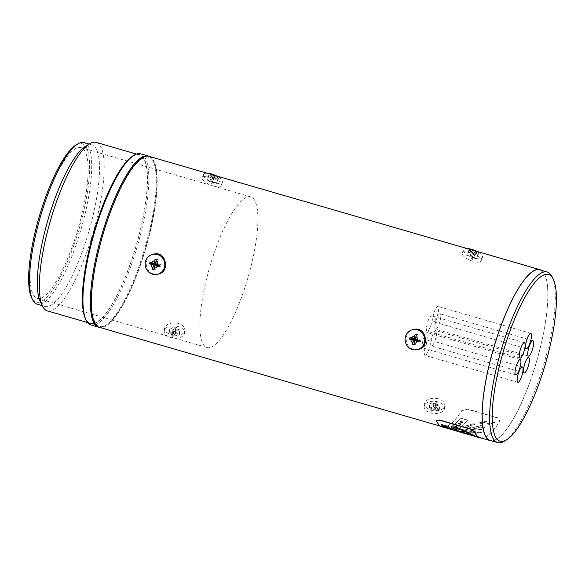 <?xml version="1.0" encoding="UTF-8"?>
<svg xmlns="http://www.w3.org/2000/svg" width="585" height="585" viewBox="0 0 585 585"><rect width="100%" height="100%" fill="white"/><g stroke="black" fill="none" stroke-linecap="round" stroke-linejoin="round"><path stroke-width="0.44" stroke-dasharray="2.92 2.19" d="M433.792 321.779A7.993 2.018 -73.8 0 1 433.492 321.772A7.993 2.018 -73.8 0 1 433.778 313.538A7.993 2.018 -73.8 0 1 437.946 306.423A7.993 2.018 -73.8 0 1 437.814 314.116A7.993 2.018 -73.8 0 1 433.792 321.779M425.346 355.402A7.993 2.018 -73.8 0 1 425.046 355.402A7.993 2.018 -73.8 0 1 425.332 347.161A7.993 2.018 -73.8 0 1 429.5 340.046A7.993 2.018 -73.8 0 1 429.368 347.739A7.993 2.018 -73.8 0 1 425.346 355.402M431.693 345.998A7.993 2.018 -73.8 0 1 431.394 345.991A7.993 2.018 -73.8 0 1 431.679 337.757A7.993 2.018 -73.8 0 1 435.847 330.642A7.993 2.018 -73.8 0 1 435.715 338.335A7.993 2.018 -73.8 0 1 431.693 345.998M423.218 347.995A7.993 2.018 -73.8 0 1 422.918 347.995A7.993 2.018 -73.8 0 1 423.204 339.753A7.993 2.018 -73.8 0 1 427.372 332.638A7.993 2.018 -73.8 0 1 427.24 340.331A7.993 2.018 -73.8 0 1 423.218 347.995M427.438 331.183A7.993 2.018 -73.8 0 1 427.145 331.183A7.993 2.018 -73.8 0 1 427.43 322.942A7.993 2.018 -73.8 0 1 431.591 315.827A7.993 2.018 -73.8 0 1 431.459 323.52A7.993 2.018 -73.8 0 1 427.438 331.183M435.92 329.18A7.993 2.018 -73.8 0 1 435.62 329.18A7.993 2.018 -73.8 0 1 435.905 320.938A7.993 2.018 -73.8 0 1 440.074 313.831A7.993 2.018 -73.8 0 1 439.935 321.523A7.993 2.018 -73.8 0 1 435.92 329.18M452.775 427.693L454.728 427.979L453.295 427.43A89.212 22.552 106.2 0 0 453.507 427.321L456.337 427.92A89.212 22.552 -73.8 0 1 456.124 428.044L454.289 427.642L455.81 428.213A89.212 22.552 -73.8 0 1 455.62 428.315L453.799 427.898L455.32 428.461A89.212 22.552 -73.8 0 1 455.101 428.556L452.775 427.693L455.152 428.366A89.008 22.501 106.2 0 0 455.371 428.264L453.85 427.708L455.664 428.118A89.008 22.501 106.2 0 0 455.861 428.023L454.34 427.452L456.168 427.854A89.008 22.501 106.2 0 0 456.388 427.73L453.558 427.123A89.008 22.501 -73.8 0 1 453.338 427.24L454.779 427.781L452.827 427.503M468.373 433.748L465.748 433.214C459.781 431.438 455.539 429.675 453.009 427.92L452.966 427.847M470.64 434.721L468.424 433.551M469.038 434.048L470.691 434.523M473.565 435.269L467.459 433.756M473.755 428.512L481.762 426.911L482.603 427.832L473.755 428.512L482.998 427.452L482.603 427.832L481.821 426.706L473.806 428.315M448.154 428.015L445.573 427.262M447.496 428.432A89.212 22.552 106.2 0 0 447.671 428.476L450.253 429.222M447.671 428.476L447.722 428.278A89.008 22.501 -73.8 0 1 447.54 428.235L450.128 428.988A89.008 22.501 106.2 0 0 450.304 429.032L447.722 428.278M441.975 426.831A89.212 22.552 106.2 0 0 461.682 410.867L467.152 409.149L497.586 417.975L499.868 421.12L499.553 421.843A89.212 22.552 -73.8 0 1 481.353 438.033M479.641 422.728L485.045 421.456L486.764 421.609L480.556 423.591L479.693 422.516L480.497 423.803L486.713 421.822L484.994 421.668L479.641 422.728M487.407 423.716L492.848 422.319L494.566 422.458L488.314 424.615L487.459 423.503L488.263 424.827L494.515 422.677L492.797 422.538L487.407 423.716M474.925 424.483L474.062 423.672L466.201 425.953L465.704 426.699L470.208 429.236C476.483 430.472 481.148 430.143 484.219 428.249L484.709 427.569L480.936 425.675L471.481 428.125L467.854 426.428L474.983 424.279L467.686 426.67L467.905 426.231L471.532 427.92L480.987 425.471L484.76 427.364L484.27 428.044C481.053 429.968 476.38 430.297 470.26 429.039L465.755 426.502L466.252 425.756L474.113 423.467L474.983 424.279M452.41 429.858A89.212 22.552 106.2 0 0 467.605 420.242L460.388 418.151A89.212 22.552 -73.8 0 1 446.392 427.979M475.919 432.805L457.887 430.911L475.971 432.608L462.984 429.843L475.971 432.608M467.707 434.085L471.027 434.443L455.481 430.538L460.461 431.635L458.07 430.67L460.41 431.832L455.722 430.801M463.444 433.054L470.976 434.633L472.036 435.108L468.453 434.494M469.141 434.706L473.952 435.218L467.89 434.07L473.192 435.591M473.623 435.532C474.289 435.116 472.058 434.289 466.925 433.046L460.834 431.299L466.976 432.856C472.11 434.099 474.34 434.926 473.667 435.335L473.623 435.532M462.442 432.001C460.095 431.306 460.519 431.247 463.708 431.818C470.859 433.185 476.775 433.543 481.455 432.9L480.109 432.359C480.38 433.171 477.645 432.644 471.898 430.779C466.888 429.288 463.393 428.9 461.411 429.631L461.463 429.441C463.722 428.747 467.218 429.134 471.949 430.589C476.724 432.242 479.466 432.768 480.161 432.161L481.506 432.703C476.921 433.368 471.005 433.01 463.759 431.628C460.103 431.057 459.678 431.116 462.494 431.81L462.442 432.001M461.411 429.631L462.501 430.962L465.426 431.335L462.984 429.843L465.477 431.138L462.545 430.765L461.411 429.631M475.086 435.993L459.32 428.176C453.982 426.421 451.393 426.202 451.569 427.518M448.337 426.509L441.17 424.213A89.008 22.501 106.2 0 0 441.361 424.498M460.388 418.151L467.656 420.03A89.008 22.501 -73.8 0 1 452.468 429.668A89.008 22.501 -73.8 0 1 448.395 426.304M445.251 427.569A89.008 22.501 106.2 0 0 460.439 417.939M479.905 437.617A89.008 22.501 106.2 0 0 483.203 437.646A89.008 22.501 106.2 0 0 499.605 421.617L499.926 420.893L497.652 417.741L467.21 408.915L461.74 410.641A89.008 22.501 -73.8 0 1 445.331 426.67A89.008 22.501 -73.8 0 1 442.033 426.641A89.008 22.501 -73.8 0 1 436.622 420.659L436.571 420.388M458.545 425.887L456.454 425.28A89.212 22.552 106.2 0 0 456.695 425.076L458.786 425.683A89.212 22.552 106.2 0 0 459.079 425.434L459.569 425.573A89.212 22.552 -73.8 0 1 458.75 426.26L458.26 426.114A89.212 22.552 106.2 0 0 458.545 425.887L458.596 425.69A89.008 22.501 -73.8 0 1 458.304 425.924L458.794 426.063A89.008 22.501 106.2 0 0 459.62 425.375L459.13 425.236A89.008 22.501 -73.8 0 1 458.837 425.485L456.739 424.878A89.008 22.501 -73.8 0 1 456.497 425.083L458.596 425.69M447.05 427.013L444.951 426.406M444.746 426.809L444.797 426.611A89.008 22.501 -73.8 0 1 444.315 426.092M445.251 426.714L444.797 426.611M460.3 424.315A89.212 22.552 106.2 0 0 460.812 423.818L461.36 423.898A89.212 22.552 -73.8 0 1 460.549 424.688L457.96 423.942A89.212 22.552 106.2 0 0 458.801 423.123L459.225 423.335A89.212 22.552 -73.8 0 1 458.691 423.854L459.313 424.03A89.212 22.552 106.2 0 0 459.781 423.577L460.271 423.723A89.212 22.552 -73.8 0 1 459.803 424.176L460.3 424.315L459.854 423.979A89.008 22.501 106.2 0 0 460.315 423.518L459.825 423.379A89.008 22.501 -73.8 0 1 459.364 423.832L458.742 423.657A89.008 22.501 106.2 0 0 459.276 423.13L458.852 422.926A89.008 22.501 -73.8 0 1 458.011 423.745L460.592 424.491A89.008 22.501 106.2 0 0 461.404 423.701L460.863 423.613A89.008 22.501 -73.8 0 1 460.351 424.118M447.605 428.366L448.951 428.578M448.966 428.527L447.657 428.176M449.441 428.747L446.633 427.898M451.079 428.564L452.242 428.695L450.194 428.556L451.13 428.374M452.19 428.885A89.212 22.552 -73.8 0 1 451.832 428.966L451.876 428.768A89.008 22.501 106.2 0 0 452.242 428.695M451.832 428.966L451.437 428.644L451.876 428.768M451.393 428.842A89.212 22.552 106.2 0 0 451.569 428.805L452.907 429.28L450.282 428.512L452.951 429.09L451.613 428.615A89.008 22.501 -73.8 0 1 451.437 428.644M452.476 428.98L452.907 429.28L452.476 428.98M450.742 428.644L451.415 428.922L450.742 428.644M455.415 426.085L457.66 427.079A89.212 22.552 -73.8 0 1 457.397 427.255L454.486 426.728A89.212 22.552 106.2 0 0 454.713 426.575L455.262 426.677A89.212 22.552 106.2 0 0 455.605 426.443L455.181 426.253A89.212 22.552 106.2 0 0 455.415 426.085L455.459 425.895A89.008 22.501 -73.8 0 1 455.225 426.063L455.656 426.246A89.008 22.501 -73.8 0 1 455.313 426.48L454.764 426.385A89.008 22.501 -73.8 0 1 454.538 426.531L457.448 427.065A89.008 22.501 106.2 0 0 457.711 426.882L455.459 425.895M455.788 426.772L456.9 426.984L456.015 426.619A89.212 22.552 -73.8 0 1 455.788 426.772L455.839 426.582A89.008 22.501 106.2 0 0 456.066 426.421L456.951 426.794L455.839 426.582M461.675 422.246L462.179 422.392A89.212 22.552 106.2 0 0 462.457 422.085L462.508 421.887A89.008 22.501 -73.8 0 1 462.23 422.195L461.726 422.048A89.008 22.501 106.2 0 0 461.989 421.748L462.508 421.887L461.938 421.953A89.212 22.552 -73.8 0 1 461.675 422.246L461.726 422.048M462.399 422.816L459.81 422.063A89.212 22.552 106.2 0 0 460.073 421.785L461.214 422.114A89.212 22.552 106.2 0 0 461.419 421.887L460.541 421.112L461.47 421.683A89.008 22.501 -73.8 0 1 461.265 421.909L460.124 421.58A89.008 22.501 -73.8 0 1 459.861 421.865L462.45 422.611A89.008 22.501 106.2 0 0 463.079 421.917L463.028 422.121A89.212 22.552 -73.8 0 1 462.399 422.816L462.45 422.611M460.49 421.317A89.212 22.552 106.2 0 0 460.775 420.995L460.826 420.791A89.008 22.501 -73.8 0 1 460.541 421.112M460.775 420.995L461.74 421.595L460.826 420.791M461.74 421.595L463.028 422.121L461.792 421.39M450.274 429.134L448.446 428.608A89.212 22.552 106.2 0 0 448.629 428.622L450.267 429.097L448.929 428.637A89.212 22.552 106.2 0 0 449.126 428.637L451.708 429.383A89.212 22.552 -73.8 0 1 451.525 429.383L449.916 428.915L451.576 429.193A89.008 22.501 106.2 0 0 451.759 429.193L449.178 428.439A89.008 22.501 -73.8 0 1 448.973 428.439L450.318 428.907L448.673 428.425A89.008 22.501 -73.8 0 1 448.498 428.41L451.079 429.163A89.008 22.501 106.2 0 0 451.276 429.178M465.901 433.222L457.865 431.416L465.945 433.032M468.695 433.916L462.077 432.644M457.96 431.423L468.739 433.726M149.029 156.356A89.008 22.501 -73.8 0 1 147.559 242.044A89.008 22.501 -73.8 0 1 102.763 327.366A89.008 22.501 -73.8 0 1 99.465 327.337M541.198 270.248A89.008 22.501 -73.8 0 1 537.542 358.195A89.008 22.501 -73.8 0 1 493.543 440.644A89.008 22.501 -73.8 0 1 491.744 440.841M418.326 349.406L413.536 349.267C403.782 347.095 403.723 331.176 413.624 329.472M470.34 252.771C465.821 251.462 463.137 251.477 462.274 252.8C459.883 256.969 479.678 266.051 481.272 260.457C481.258 257.575 477.609 255.009 470.34 252.771M438.341 398.736C430.64 397.559 425.99 399.241 424.388 403.782C423.16 410.721 444.754 413.515 444.79 405.551C444.797 402.495 442.648 400.22 438.341 398.736M158.403 274.058L153.614 273.919C143.859 271.747 143.8 255.828 153.701 254.124M210.417 177.423C205.898 176.122 203.207 176.129 202.352 177.452C199.96 181.621 219.755 190.71 221.349 185.116C221.327 182.227 217.686 179.661 210.417 177.423M178.418 323.388C170.718 322.218 166.067 323.9 164.458 328.441C163.237 335.38 184.831 338.167 184.867 330.203C184.875 327.147 182.725 324.872 178.418 323.388M173.153 336.412L174.732 334.262L178.827 335.234L179.361 334.437L175.266 333.472L176.875 330.898L175.507 330.503L173.899 333.077L169.84 331.688L169.306 332.477L173.365 333.867L171.793 336.017L173.153 336.412L173.555 331.834L175.142 329.472L179.222 330.657L179.756 329.867L175.675 328.682L177.27 326.328L175.902 325.933L174.315 328.287L170.235 327.11L169.701 327.9L173.782 329.077L172.187 331.439L173.555 331.834M171.793 336.017L172.187 331.439M174.732 334.262L175.142 329.472M169.306 332.477L169.701 327.9M173.365 333.867L173.782 329.077M178.827 335.234L179.222 330.657M179.361 334.437L179.756 329.867M175.507 330.503L175.902 325.933M173.899 333.077L174.315 328.287M175.266 333.472L175.675 328.682M169.84 331.688L170.235 327.11M176.875 330.898L177.27 326.328M177.752 334.196A3.51 2.099 4.9 0 0 176.231 332.046M173.738 335.731A3.51 2.099 4.9 0 0 177.233 334.993M170.835 333.136A3.51 2.099 4.9 0 0 172.37 335.344M174.871 331.644A3.51 2.099 4.9 0 0 171.383 332.346M178.147 326.54A10.245 6.121 4.9 0 0 164.224 331.161A10.245 6.121 4.9 0 0 172.282 337.918A10.245 6.121 4.9 0 0 183.946 334.803A10.245 6.121 4.9 0 0 184.633 332.923A10.245 6.121 4.9 0 0 178.147 326.54M214.973 179.156L214.534 177.072L218.519 178.483L218.337 177.869L214.359 176.451L213.73 174.827L212.362 174.432L212.991 176.056L208.823 175.098L208.999 175.719L213.167 176.677L213.613 178.754L214.973 179.156L212.977 184.114L212.443 182.257L216.523 183.434L216.34 182.812L212.267 181.635L211.733 179.778L210.366 179.383L210.9 181.24L206.819 180.056L207.002 180.677L211.075 181.862L211.609 183.719L212.977 184.114M213.613 178.754L211.609 183.719M214.534 177.072L212.443 182.257M208.999 175.719L207.002 180.677M213.167 176.677L211.075 181.862M218.519 178.483L216.523 183.434M218.337 177.869L216.34 182.812M212.362 174.432L210.366 179.383M212.991 176.056L210.9 181.24M214.359 176.451L212.267 181.635M208.823 175.098L206.819 180.056M213.73 174.827L211.733 179.778M216.845 177.167A3.51 1.265 -158 0 0 214.03 175.324M214.863 178.228A3.51 1.265 -158 0 0 217.035 177.796M210.637 175.939A3.51 1.265 -158 0 0 213.503 177.833M212.669 174.922A3.51 1.265 -158 0 0 210.476 175.324M207.192 173.218A10.245 3.693 -158 0 0 203.536 174.52A10.245 3.693 -158 0 0 211.653 181.774A10.245 3.693 -158 0 0 222.534 182.176A10.245 3.693 -158 0 0 222.549 181.109A10.245 3.693 -158 0 0 220.355 178.315A10.245 3.693 -158 0 0 216.728 175.983M433.288 409.215L431.715 411.365L433.083 411.76L434.655 409.61L438.75 410.575L439.284 409.785L435.189 408.82L436.798 406.239L435.43 405.844L433.821 408.425L429.763 407.028L429.229 407.825L433.288 409.215L433.704 404.425L432.11 406.787L433.478 407.182L435.072 404.82L439.145 406.005L439.679 405.215L435.598 404.03L437.192 401.676L435.832 401.273L434.238 403.635L430.158 402.451L429.624 403.24L433.704 404.425M429.229 407.825L429.624 403.24M431.715 411.365L432.11 406.787M433.083 411.76L433.478 407.182M435.43 405.844L435.832 401.273M433.821 408.425L434.238 403.635M434.655 409.61L435.072 404.82M438.75 410.575L439.145 406.005M439.284 409.785L439.679 405.215M429.763 407.028L430.158 402.451M436.798 406.239L437.192 401.676M435.189 408.82L435.598 404.03M473.089 252.018L473.536 254.102L474.903 254.497L474.457 252.413L478.442 253.831L478.259 253.21L474.281 251.791L473.653 250.175L472.285 249.78L472.914 251.396L468.746 250.446L468.921 251.067L473.089 252.018L471.005 257.203L471.532 259.06L472.899 259.462L472.366 257.605L476.446 258.782L476.263 258.161L472.19 256.983L471.656 255.126L470.289 254.724L470.823 256.581L466.742 255.404L466.925 256.025L471.005 257.203M468.921 251.067L466.925 256.025M473.536 254.102L471.532 259.06M474.903 254.497L472.899 259.462M472.285 249.78L470.289 254.724M472.914 251.396L470.823 256.581M474.457 252.413L472.366 257.605M478.442 253.831L476.446 258.782M478.259 253.21L476.263 258.161M468.746 250.446L466.742 255.404M473.653 250.175L471.656 255.126M474.281 251.791L472.19 256.983M433.66 411.079A3.51 2.099 4.9 0 0 437.156 410.334M437.675 409.544A3.51 2.099 4.9 0 0 436.154 407.387M434.794 406.992A3.51 2.099 4.9 0 0 431.306 407.694M430.757 408.484A3.51 2.099 4.9 0 0 432.293 410.685M474.786 253.576A3.51 1.265 -158 0 0 476.958 253.144M476.768 252.515A3.51 1.265 -158 0 0 473.952 250.665M472.592 250.27A3.51 1.265 -158 0 0 470.398 250.672M470.559 251.287A3.51 1.265 -158 0 0 473.426 253.181M155.047 259.374L156.648 258.994L158.016 259.389L156.955 263.608L161.036 264.793L160.678 266.204L159.274 265.795M156.407 259.769L158.016 259.389M155.281 264.003L156.955 263.608M149.906 262.409L151.508 262.029L155.588 263.213L156.648 258.994M159.434 265.166L161.036 264.793M159.076 266.577L160.678 266.204M154.089 268.859L155.04 265.385M151.303 262.855L151.508 262.029M153.943 269.612L155.544 269.239L154.177 268.844M156.597 265.02L155.544 269.239M438.07 401.888A10.245 6.121 4.9 0 0 424.147 406.509A10.245 6.121 4.9 0 0 432.205 413.266A10.245 6.121 4.9 0 0 443.869 410.151A10.245 6.121 4.9 0 0 444.556 408.272A10.245 6.121 4.9 0 0 438.07 401.888M467.115 248.559A10.245 3.693 -158 0 0 463.459 249.868A10.245 3.693 -158 0 0 471.576 257.122A10.245 3.693 -158 0 0 482.457 257.524A10.245 3.693 -158 0 0 482.479 256.457A10.245 3.693 -158 0 0 480.278 253.656A10.245 3.693 -158 0 0 476.651 251.323M414.97 334.722L416.571 334.342L417.939 334.737L416.878 338.956L420.959 340.141L420.6 341.552L419.196 341.143M416.337 335.117L417.939 334.737M415.204 339.351L416.878 338.956M409.829 337.757L411.438 337.377L415.511 338.561L416.571 334.342M419.357 340.514L420.959 340.141M418.999 341.925L420.6 341.552M414.019 344.207L414.97 340.733M411.226 338.196L411.438 337.377M413.866 344.96L415.467 344.587L414.1 344.185M416.52 340.368L415.467 344.587M102.982 326.496A88.108 22.274 -73.8 0 1 104.401 230.475A88.108 22.274 -73.8 0 1 153.511 161.782A88.108 22.274 -73.8 0 1 145.636 248.047A88.108 22.274 -73.8 0 1 106.156 325.15A88.108 22.274 -73.8 0 1 102.982 326.496M149.124 156.385A89.11 22.523 -73.8 0 1 152.919 160.597A89.11 22.523 -73.8 0 1 144.948 247.85A89.11 22.523 -73.8 0 1 105.022 325.83A89.11 22.523 -73.8 0 1 101.812 327.19A89.11 22.523 -73.8 0 1 99.56 327.366M140.685 153.833A89.11 22.523 -73.8 0 1 139.208 239.616A89.11 22.523 -73.8 0 1 94.368 325.033A89.11 22.523 -73.8 0 1 91.063 325.004M133.029 155.844A88.108 22.274 -73.8 0 1 140.839 228.157A88.108 22.274 -73.8 0 1 93.68 323.798A88.108 22.274 -73.8 0 1 85.673 319.213M93.775 323.417A87.706 22.171 -73.8 0 1 90.521 323.388A87.706 22.171 -73.8 0 1 93.644 232.976A87.706 22.171 -73.8 0 1 139.362 154.908A87.706 22.171 -73.8 0 1 137.914 239.338A87.706 22.171 -73.8 0 1 93.775 323.417M96.189 142.396A87.706 22.171 -73.8 0 1 94.741 226.826A87.706 22.171 -73.8 0 1 50.602 310.898A87.706 22.171 -73.8 0 1 47.348 310.876M85.688 146.14A84.101 21.257 -73.8 0 1 91.838 144.883A84.101 21.257 -73.8 0 1 90.448 225.847A84.101 21.257 -73.8 0 1 48.124 306.467A84.101 21.257 -73.8 0 1 45.001 306.445A84.101 21.257 -73.8 0 1 40.482 302.087M84.021 142.616A84.101 21.257 -73.8 0 1 82.631 223.58A84.101 21.257 -73.8 0 1 40.306 304.2A84.101 21.257 -73.8 0 1 37.191 304.178M76.057 144.963A82.5 20.855 -73.8 0 1 83.37 212.677A82.5 20.855 -73.8 0 1 39.21 302.233A82.5 20.855 -73.8 0 1 31.714 297.933M40.182 298.335A78.448 19.831 -73.8 0 1 37.279 298.313A78.448 19.831 -73.8 0 1 40.072 217.445A78.448 19.831 -73.8 0 1 80.957 147.625A78.448 19.831 -73.8 0 1 79.662 223.141A78.448 19.831 -73.8 0 1 40.182 298.335M209.971 347.548A78.448 19.831 -73.8 0 1 207.061 347.527A78.448 19.831 -73.8 0 1 209.854 266.665A78.448 19.831 -73.8 0 1 250.738 196.838A78.448 19.831 -73.8 0 1 249.444 272.354A78.448 19.831 -73.8 0 1 209.971 347.548M551.962 276.581A88.81 22.449 -73.8 0 1 544.028 363.534A88.81 22.449 -73.8 0 1 504.233 441.251M539.75 269.824A88.81 22.449 -73.8 0 1 538.28 355.314A88.81 22.449 -73.8 0 1 493.586 440.447A88.81 22.449 -73.8 0 1 490.296 440.425M530.77 333.333L437.946 306.423M526.324 348.682L433.492 321.772M522.325 366.956L429.5 340.046M517.879 382.305L425.046 355.402M528.679 357.552L435.847 330.642M524.226 372.901L431.394 345.991M520.204 359.548L427.372 332.638M515.751 374.905L422.918 347.995M524.423 342.737L431.591 315.827M519.97 358.093L427.145 331.183M532.898 340.741L440.074 313.831M528.452 356.089L435.62 329.18M452.468 429.668L451.02 429.244M449.434 428.783L446.406 427.906M442.033 426.641L440.585 426.216M184.633 332.923L184.867 330.203M164.224 331.161L164.458 328.441M217.108 176.092L220.355 178.315M203.536 174.52L202.352 177.452M222.534 182.176L221.349 185.116M477.031 251.433L480.278 253.656M444.556 408.272L444.79 405.551M424.147 406.509L424.381 403.782M463.459 249.868L462.274 252.8M482.457 257.524L481.272 260.457M153.511 161.782L152.919 160.597M106.156 325.15L105.022 325.83M139.362 154.908L136.466 154.067M90.521 323.388L87.633 322.547M91.838 144.883L89.125 144.1M45.001 306.445L42.288 305.655M250.738 196.838L80.957 147.625M207.061 347.527L37.279 298.313M469.207 434.516L467.876 434.128M463.517 432.863L455.496 430.545"/><path stroke-width="0.88" d="M526.617 348.689A7.993 2.018 -73.8 0 1 526.324 348.682A7.993 2.018 -73.8 0 1 526.61 340.448A7.993 2.018 -73.8 0 1 530.77 333.333A7.993 2.018 -73.8 0 1 530.639 341.026A7.993 2.018 -73.8 0 1 526.617 348.689M518.171 382.312A7.993 2.018 -73.8 0 1 517.879 382.305A7.993 2.018 -73.8 0 1 518.164 374.071A7.993 2.018 -73.8 0 1 522.325 366.956A7.993 2.018 -73.8 0 1 522.193 374.649A7.993 2.018 -73.8 0 1 518.171 382.312M524.526 372.901A7.993 2.018 -73.8 0 1 524.226 372.901A7.993 2.018 -73.8 0 1 524.511 364.667A7.993 2.018 -73.8 0 1 528.679 357.552A7.993 2.018 -73.8 0 1 528.547 365.245A7.993 2.018 -73.8 0 1 524.526 372.901M516.043 374.905A7.993 2.018 -73.8 0 1 515.751 374.905A7.993 2.018 -73.8 0 1 516.036 366.663A7.993 2.018 -73.8 0 1 520.204 359.548A7.993 2.018 -73.8 0 1 520.065 367.241A7.993 2.018 -73.8 0 1 516.043 374.905M520.27 358.093A7.993 2.018 -73.8 0 1 519.97 358.093A7.993 2.018 -73.8 0 1 520.255 349.852A7.993 2.018 -73.8 0 1 524.423 342.737A7.993 2.018 -73.8 0 1 524.292 350.43A7.993 2.018 -73.8 0 1 520.27 358.093M528.745 356.089A7.993 2.018 -73.8 0 1 528.452 356.089A7.993 2.018 -73.8 0 1 528.738 347.848A7.993 2.018 -73.8 0 1 532.898 340.741A7.993 2.018 -73.8 0 1 532.767 348.433A7.993 2.018 -73.8 0 1 528.745 356.089M459.51 429.419C455.203 427.891 453.017 427.459 452.958 428.125C455.503 429.88 459.751 431.642 465.697 433.412L473.514 435.467L459.561 429.207L473.565 435.269M453.009 427.92C453.631 427.394 455.817 427.818 459.561 429.207M467.408 433.953L469.038 434.048M448.103 428.213A89.212 22.552 -73.8 0 1 447.942 428.088L445.36 427.342A89.212 22.552 106.2 0 0 445.521 427.459L448.154 428.015A89.008 22.501 106.2 0 1 447.993 427.891L447.942 428.088M445.36 427.342L447.993 427.891M450.077 429.178L447.51 428.374M481.353 438.033A89.212 22.552 -73.8 0 1 479.846 437.807A89.212 22.552 -73.8 0 1 474.442 431.847L470.106 429.061L439.664 420.235L436.571 420.871A89.212 22.552 106.2 0 0 441.975 426.831L445.192 427.767A89.212 22.552 -73.8 0 1 441.119 424.417L448.337 426.509A89.212 22.552 106.2 0 0 452.41 429.858L467.561 434.245M436.571 420.388L436.571 420.871M446.392 427.979A89.212 22.552 -73.8 0 1 445.192 427.767M456.044 430.874L455.444 430.735M468.453 434.494L466.194 433.778C458.801 431.715 453.909 429.697 451.518 427.723L451.379 427.262M451.423 427.167L451.518 427.723C451.335 426.414 453.916 426.633 459.269 428.388L475.166 436.139L467.839 434.267L479.846 437.807M473.192 435.591L475.086 435.993M451.569 427.518C453.96 429.5 458.852 431.518 466.238 433.58L467.876 434.128M441.361 424.498A89.008 22.501 106.2 0 0 445.251 427.569L446.406 427.906M436.622 420.659L439.715 420.015L470.157 428.842L474.493 431.635A89.008 22.501 106.2 0 0 479.905 437.617L490.237 440.615A89.008 22.501 -73.8 0 1 493.411 348.857A89.008 22.501 -73.8 0 1 539.801 269.634A89.008 22.501 -73.8 0 1 541.198 270.248M446.845 427.043L444.264 426.297A89.212 22.552 106.2 0 0 444.746 426.809L445.2 426.911A89.212 22.552 -73.8 0 1 444.9 426.604L446.998 427.211A89.212 22.552 -73.8 0 1 446.845 427.043L446.896 426.845A89.008 22.501 106.2 0 0 447.05 427.013L446.998 427.211M444.264 426.297L446.896 426.845M449.221 428.871L448.914 428.717A89.212 22.552 -73.8 0 1 448.739 428.622L446.384 428.001A89.212 22.552 106.2 0 0 446.582 428.096L449.39 428.944A89.212 22.552 -73.8 0 1 449.221 428.871L449.273 428.673A89.008 22.501 106.2 0 0 449.441 428.747L449.39 428.944M446.384 428.001L448.79 428.425M451.232 429.368L451.232 429.368A89.212 22.552 -73.8 0 1 451.028 429.353L450.274 429.134M462.077 432.644L457.96 431.423M440.585 426.216L99.465 327.337A89.008 22.501 -73.8 0 1 102.638 235.579A89.008 22.501 -73.8 0 1 149.029 156.356L539.801 269.634M491.744 440.841A89.008 22.501 -73.8 0 1 490.237 440.615M412.557 329.721L413.624 329.465C425.997 325.925 430.399 347.234 418.326 349.406L417.259 349.654A10.245 9.813 76.7 0 1 412.44 349.53A10.245 9.813 76.7 0 1 405.076 339.424A10.245 9.813 76.7 0 1 412.557 329.721A10.245 9.813 76.7 0 1 424.425 342.444A10.245 9.813 76.7 0 1 417.259 349.654M152.634 254.373L153.694 254.124C166.074 250.577 170.476 271.886 158.403 274.058L157.336 274.306A10.245 9.813 76.7 0 1 152.517 274.182A10.245 9.813 76.7 0 1 145.153 264.076A10.245 9.813 76.7 0 1 152.634 254.373A10.245 9.813 76.7 0 1 164.502 267.096A10.245 9.813 76.7 0 1 157.336 274.306M216.728 175.983A10.245 3.693 -158 0 0 211.792 174.016A10.245 3.693 -158 0 0 207.792 173.248A10.245 3.693 -158 0 0 207.192 173.218M154.923 265.414L153.943 269.612L152.575 269.217L153.555 265.02L149.555 263.82L149.906 262.409L153.913 263.608L155.047 259.374L156.407 259.769L155.281 264.003L159.434 265.166L159.076 266.577L154.923 265.414L156.597 265.02L159.274 265.795M153.913 263.608L155.471 263.243M152.575 269.217L154.089 268.859M155.04 265.385L155.237 264.625L151.157 263.44L151.303 262.855M153.555 265.02L155.237 264.625M149.555 263.82L151.157 263.44M157.409 266.138A3.51 3.364 76.7 0 1 154.279 267.974M155.939 261.378A3.51 3.364 76.7 0 1 157.782 264.727M151.383 262.877A3.51 3.364 76.7 0 1 154.572 260.976M152.912 267.586A3.51 3.364 76.7 0 1 151.04 264.288M476.651 251.323A10.245 3.693 -158 0 0 471.715 249.364A10.245 3.693 -158 0 0 467.715 248.596A10.245 3.693 -158 0 0 467.115 248.559M414.845 340.762L413.866 344.96L412.498 344.565L413.485 340.368L409.478 339.168L409.829 337.757L413.836 338.956L414.97 334.722L416.337 335.117L415.204 339.351L419.357 340.514L418.999 341.925L414.845 340.762L416.52 340.368L419.196 341.143M413.836 338.956L415.394 338.591M412.498 344.565L414.019 344.207M414.97 340.733L415.16 339.973L411.079 338.788L411.226 338.196M413.485 340.368L415.16 339.973M409.478 339.168L411.079 338.788M417.332 341.486A3.51 3.364 76.7 0 1 414.202 343.322M415.862 336.726A3.51 3.364 76.7 0 1 417.705 340.075M411.306 338.225A3.51 3.364 76.7 0 1 414.494 336.324M412.834 342.934A3.51 3.364 76.7 0 1 410.962 339.636M99.56 327.366A89.11 22.523 -73.8 0 1 98.507 327.161A89.11 22.523 -73.8 0 1 101.68 235.302A89.11 22.523 -73.8 0 1 148.122 155.99A89.11 22.523 -73.8 0 1 149.124 156.385M98.507 327.161L91.063 325.004A89.11 22.523 -73.8 0 1 86.273 320.397A89.11 22.523 -73.8 0 1 94.236 233.144A89.11 22.523 -73.8 0 1 134.17 155.164A89.11 22.523 -73.8 0 1 140.685 153.833L148.122 155.99M86.273 320.397L85.673 319.213A88.108 22.274 -73.8 0 1 93.549 232.947A88.108 22.274 -73.8 0 1 133.029 155.844L134.17 155.164M87.633 322.547L47.348 310.876A87.706 22.171 -73.8 0 1 42.632 306.335A87.706 22.171 -73.8 0 1 50.478 220.465A87.706 22.171 -73.8 0 1 89.776 143.705A87.706 22.171 -73.8 0 1 96.189 142.396L136.466 154.067M42.632 306.335L40.482 302.087A84.101 21.257 -73.8 0 1 47.999 219.741A84.101 21.257 -73.8 0 1 85.688 146.14L89.776 143.705M42.288 305.655L37.191 304.178A84.101 21.257 -73.8 0 1 32.665 299.827A84.101 21.257 -73.8 0 1 40.189 217.481A84.101 21.257 -73.8 0 1 77.871 143.881A84.101 21.257 -73.8 0 1 84.021 142.616L89.125 144.1M32.665 299.827L31.714 297.933A82.5 20.855 -73.8 0 1 39.085 217.159A82.5 20.855 -73.8 0 1 76.057 144.963L77.871 143.881M503.378 441.222A86.807 21.945 -73.8 0 1 504.767 346.612A86.807 21.945 -73.8 0 1 553.161 278.935A86.807 21.945 -73.8 0 1 545.403 363.928A86.807 21.945 -73.8 0 1 506.5 439.898A86.807 21.945 -73.8 0 1 503.378 441.222M506.5 439.898L504.233 441.251A88.81 22.449 -73.8 0 1 501.031 442.604A88.81 22.449 -73.8 0 1 497.74 442.582A88.81 22.449 -73.8 0 1 500.906 351.029A88.81 22.449 -73.8 0 1 547.187 271.981A88.81 22.449 -73.8 0 1 551.962 276.581L553.161 278.935M497.74 442.582L490.296 440.425A88.81 22.449 -73.8 0 1 493.462 348.872A88.81 22.449 -73.8 0 1 539.75 269.824L547.187 271.981M451.02 429.244L449.434 428.783M207.792 173.248L212.26 174.059L217.108 176.092M467.715 248.596L472.183 249.407L477.031 251.433"/></g></svg>
